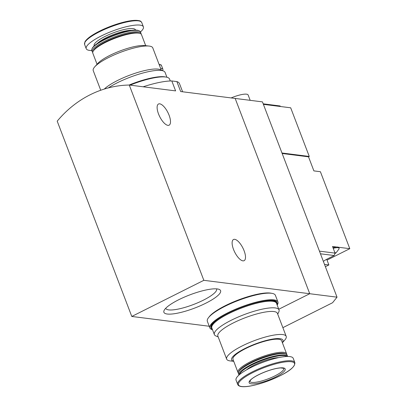 <?xml version="1.0" encoding="UTF-8"?>
<svg xmlns="http://www.w3.org/2000/svg" width="407" height="407" viewBox="0 0 407 407"><rect width="100%" height="100%" fill="white"/><g stroke="black" fill="none" stroke-linecap="round" stroke-linejoin="round"><path stroke-width="0.61" d="M217.262 288.934A30.347 7.026 159.1 0 0 187.362 295.848A30.347 7.026 159.1 0 0 164.118 310.429A30.347 7.026 159.1 0 0 194.755 308.043A30.347 7.026 159.1 0 0 219.185 289.402A30.347 7.026 159.1 0 0 217.262 288.934M131.782 316.453L203.836 280.321L129.263 85.032A109.269 97.532 -82.8 0 0 57.204 121.164L131.782 316.453L209.234 326.251M203.836 280.321L309.737 293.722L278.77 309.249L309.737 293.722L235.165 98.433L262.454 101.882L337.027 297.171L332.565 302.737L282.875 327.655M182.606 91.779L179.487 83.613A44.073 10.206 159.1 0 0 176.872 81.588L180.672 91.534L235.165 98.433L309.737 293.722L337.027 297.171M176.872 81.588L171.815 80.952L175.61 90.893L129.263 85.032M171.815 80.952A44.073 10.206 159.1 0 0 143.167 86.793M233.516 249.42A11.839 4.579 -116.6 0 1 233.506 239.509A11.839 4.579 -116.6 0 1 242.903 248.041A11.839 4.579 -116.6 0 1 244.119 260.673A11.839 4.579 -116.6 0 1 233.516 249.42M158.511 113.919A11.839 4.579 -116.6 0 1 158.501 104.009A11.839 4.579 -116.6 0 1 167.903 112.535A11.839 4.579 -116.6 0 1 169.114 125.173A11.839 4.579 -116.6 0 1 158.511 113.919M165.705 308.292A27.228 6.303 159.1 0 0 165.73 308.358A27.228 6.303 159.1 0 0 193.411 304.533A27.228 6.303 159.1 0 0 216.6 288.929A27.228 6.303 159.1 0 0 216.575 288.868M282.392 342.725L284.641 340.221A31.868 7.382 159.1 0 0 286.202 336.37A31.868 7.382 159.1 0 0 253.795 340.847A31.868 7.382 159.1 0 0 226.653 359.111A31.868 7.382 159.1 0 0 230.387 360.943L233.73 361.304M226.653 359.111L217.862 336.08A31.868 7.382 -20.9 0 1 245.004 317.816A31.868 7.382 -20.9 0 1 277.406 313.339L286.202 336.37M282.361 342.653A27.498 6.37 159.1 0 0 255.031 344.083A27.498 6.37 159.1 0 0 233.704 361.233M286.711 354.543A26.043 6.029 159.1 0 0 286.625 353.82L281.634 340.745A26.043 6.029 159.1 0 0 255.153 344.398A26.043 6.029 159.1 0 0 232.977 359.325L237.968 372.4A26.043 6.029 159.1 0 0 238.39 372.995M286.625 353.82A26.043 6.029 159.1 0 0 260.144 357.473A26.043 6.029 159.1 0 0 237.968 372.4M285.923 354.07L285.022 353.698A25.315 5.861 159.1 0 0 260.46 358.297A25.315 5.861 159.1 0 0 239.082 371.24L238.66 372.115A26.043 6.029 159.1 0 0 238.471 373.723L238.98 375.051A26.043 6.029 159.1 0 1 261.167 360.154A26.043 6.029 159.1 0 1 287.637 356.471L287.133 355.143A26.043 6.029 159.1 0 0 285.923 354.07A26.043 6.029 159.1 0 0 260.653 358.801A26.043 6.029 159.1 0 0 238.66 372.115M286.843 356.486A25.529 5.912 159.1 0 0 261.391 360.729A25.529 5.912 159.1 0 0 239.586 374.532M278.734 357.6A20.762 4.808 159.1 0 0 246.372 369.958M294.846 362.576L293.218 358.318A30.596 7.082 159.1 0 0 262.108 362.617A30.596 7.082 159.1 0 0 236.055 380.148L237.678 384.401C239.825 390.221 262.958 384.223 279.95 375.829C290.267 370.777 295.233 366.356 294.846 362.576A30.596 7.082 159.1 0 0 263.736 366.87A30.596 7.082 159.1 0 0 237.678 384.401M275.798 376.948A19.302 4.472 159.1 0 0 276.628 368.396A19.302 4.472 159.1 0 0 249.064 382.219A19.302 4.472 159.1 0 0 275.798 376.948M277.727 314.173L278.764 312.021A34.6 8.013 159.1 0 0 279.014 309.885A34.6 8.013 159.1 0 0 275.208 307.926A34.6 8.013 159.1 0 0 237.322 317.404A34.6 8.013 159.1 0 0 214.362 334.569A34.6 8.013 159.1 0 0 215.969 335.999L218.177 336.91M279.014 309.885L276.485 303.261A34.6 8.013 159.1 0 0 272.68 301.302A34.6 8.013 159.1 0 0 234.793 310.785A34.6 8.013 159.1 0 0 211.833 327.95L214.362 334.569M271.474 293.279A35.333 8.181 159.1 0 0 238.207 300.02A35.333 8.181 159.1 0 0 208.913 317.165M277.172 305.062A36.421 8.435 159.1 0 0 277.935 301.953L275.407 295.329A36.421 8.435 159.1 0 0 238.37 300.447A36.421 8.435 159.1 0 0 207.351 321.316L209.88 327.94A36.421 8.435 159.1 0 0 212.52 329.751M277.935 301.953A36.421 8.435 159.1 0 0 240.898 307.066A36.421 8.435 159.1 0 0 209.88 327.94M277.075 304.807A35.333 8.181 159.1 0 0 277.167 303.001L276.913 302.34A35.333 8.181 159.1 0 0 240.99 307.3A35.333 8.181 159.1 0 0 210.897 327.549L211.152 328.21A35.333 8.181 159.1 0 0 212.423 329.497M277.167 303.001A35.333 8.181 159.1 0 0 241.239 307.967A35.333 8.181 159.1 0 0 211.152 328.21M334.88 253.597A5.098 1.18 159.1 0 0 335.363 252.905A5.098 1.18 159.1 0 0 334.808 252.482M320.462 253.79L334.183 255.525L335.053 253.118L332.524 246.494L336.716 247.029A10.2 2.361 -20.9 0 0 332.962 247.639M319.454 251.144L335.053 253.118M324.511 264.387L328.871 264.942L325.386 266.687M323.367 261.396A11.289 2.615 -20.9 0 1 327.426 258.913L334.183 255.525M282.163 153.49L308.516 156.827L313.889 170.894L320.406 171.718L349.796 248.682L338.431 247.242A10.2 2.361 -20.9 0 1 338.848 247.639L339.097 248.301A10.2 2.361 159.1 0 0 337.978 247.721A10.2 2.361 159.1 0 0 333.216 248.301M263.395 104.35L290.69 107.804L309.264 156.451L281.975 152.996M349.796 248.682L327.024 260.098M308.516 156.827L309.264 156.451M250.178 100.331L248.143 94.999A14.571 3.373 159.1 0 0 246.545 94.175A14.571 3.373 159.1 0 0 231.156 97.924M263.207 103.846A21.856 5.062 -20.9 0 1 263.858 103.907L280.153 105.973L280.352 106.497M328.871 264.942L326.714 259.279M338.431 247.242A10.2 2.361 159.1 0 0 337.724 247.059A10.2 2.361 159.1 0 0 336.716 247.029M334.834 253.724L336.228 252.635L339.031 248.921A10.2 2.361 159.1 0 0 339.097 248.301M159.961 64.815L161.33 65.125L162.897 69.215A14.204 3.292 -20.9 0 1 162.479 70.589M160.602 68.356A14.204 3.292 -20.9 0 1 162.897 69.215M100.733 90.252L93.239 70.63A31.868 7.382 -20.9 0 1 94.8 66.773A31.868 7.382 -20.9 0 1 120.375 52.366A31.868 7.382 -20.9 0 1 149.048 46.057A31.868 7.382 -20.9 0 1 152.783 47.889L161.258 70.085M108.303 87.922A34.6 8.013 -20.9 0 1 161.274 70.467A34.6 8.013 -20.9 0 1 163.472 71.001L160.099 69.607A31.868 7.382 159.1 0 0 158.074 69.114A31.868 7.382 159.1 0 0 130.398 74.934A31.868 7.382 159.1 0 0 104.309 89.062M94.8 66.773L97.792 63.451A27.498 6.37 -20.9 0 1 119.862 51.017A27.498 6.37 -20.9 0 1 144.602 45.574L149.048 46.057M97.049 64.275L92.811 53.18A26.043 6.029 -20.9 0 1 93 51.572A26.043 6.029 -20.9 0 1 114.993 38.258A26.043 6.029 -20.9 0 1 140.257 33.527A26.043 6.029 -20.9 0 1 141.473 34.6L145.706 45.696M93 51.572L93.422 50.697A25.315 5.861 -20.9 0 1 114.799 37.754A25.315 5.861 -20.9 0 1 139.362 33.155L140.257 33.527M92.73 52.452A26.043 6.029 -20.9 0 1 92.308 51.857A26.043 6.029 -20.9 0 1 114.484 36.93A26.043 6.029 -20.9 0 1 140.964 33.277A26.043 6.029 -20.9 0 1 141.051 34M92.308 51.857L91.789 50.504A26.043 6.029 -20.9 0 1 91.977 48.896A26.043 6.029 -20.9 0 1 113.97 35.582A26.043 6.029 -20.9 0 1 139.24 30.851A26.043 6.029 -20.9 0 1 140.451 31.924L140.964 33.277M91.977 48.896L92.277 48.275A25.529 5.912 -20.9 0 1 113.833 35.221A25.529 5.912 -20.9 0 1 138.604 30.586L139.24 30.851M91.799 50.529A30.596 7.082 -20.9 0 1 86.218 48.682A30.596 7.082 -20.9 0 1 112.276 31.146A30.596 7.082 -20.9 0 1 143.386 26.852A30.596 7.082 -20.9 0 1 140.461 31.95M163.472 71.001A34.6 8.013 -20.9 0 1 165.079 72.426L166.921 77.249M130.077 85.134A36.421 8.435 -20.9 0 1 169.561 79.06L170.294 80.973M129.111 85.032A35.333 8.181 -20.9 0 1 165.629 77.009M279.924 375.839A29.996 6.944 159.1 0 0 281.212 362.556A29.996 6.944 159.1 0 0 238.39 384.03A29.996 6.944 159.1 0 0 279.924 375.839M274.934 375.89A18.213 4.218 159.1 0 0 283.801 368.371L280.744 367.913C278.052 368.04 274.593 368.752 270.365 370.049C260.383 373.199 252.696 377.686 250.89 379.751L249.776 381.364A18.213 4.218 159.1 0 0 274.934 375.89M264.062 104.431L263.858 103.907M97.334 43.452A20.762 4.808 -20.9 0 1 113.563 34.519A20.762 4.808 -20.9 0 1 131.619 30.362M94.236 45.869A22.126 5.123 -20.9 0 1 112.973 32.977A22.126 5.123 -20.9 0 1 135.536 30.098M86.218 48.682L84.595 44.424A30.596 7.082 -20.9 0 1 110.653 26.893A30.596 7.082 -20.9 0 1 141.763 22.594L143.386 26.852M84.854 42.45A29.996 6.944 -20.9 0 1 110.45 26.369A29.996 6.944 -20.9 0 1 140.252 21.301M159.071 64.357L161.136 64.916M84.595 44.424L84.977 41.728C87.271 38.095 93.228 34.04 102.849 29.558C115.115 24.105 125.687 21.037 134.564 20.35C141.804 20.518 140.578 21.378 141.763 22.594"/></g></svg>
